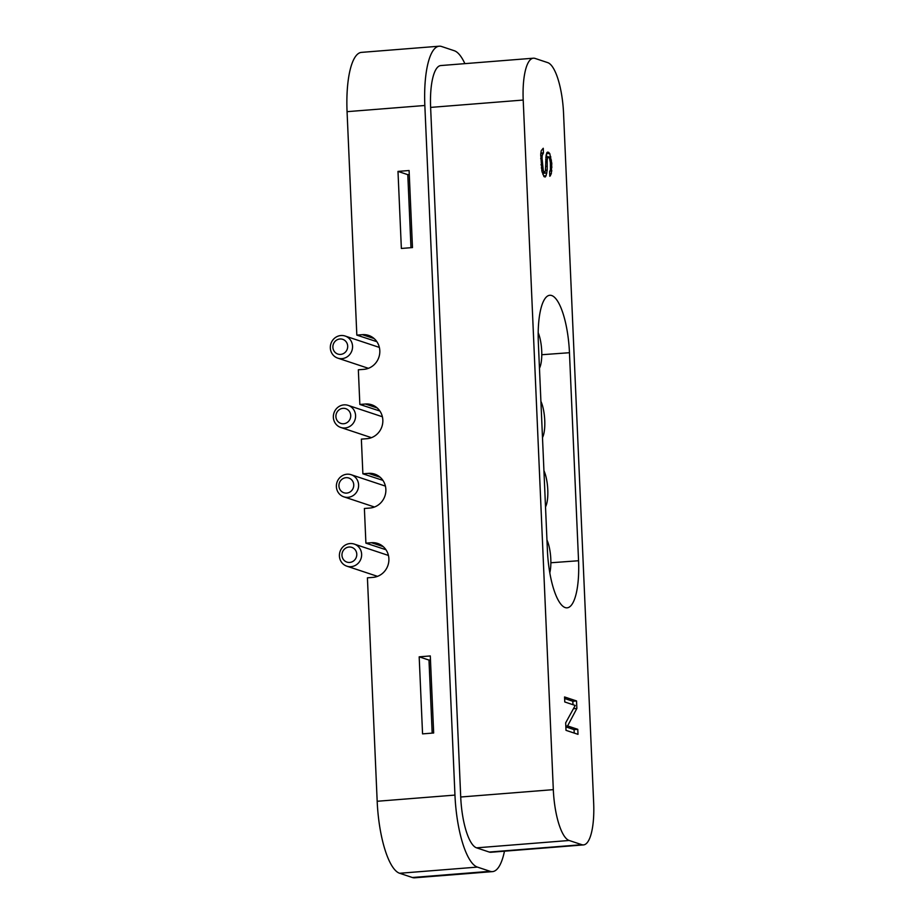 <?xml version="1.0" encoding="UTF-8"?>
<svg xmlns="http://www.w3.org/2000/svg" width="924" height="924" viewBox="0 0 924 924"><rect width="100%" height="100%" fill="white"/><g stroke="black" fill="none" stroke-linecap="round" stroke-linejoin="round"><path stroke-width="1.39" d="M349.711 562.439A7.762 7.38 -71.6 0 0 356.779 554.146A7.762 7.38 -71.6 0 0 349.029 547.031A7.762 7.38 -71.6 0 0 341.961 555.324A7.762 7.38 -71.6 0 0 349.711 562.439M361.631 554.238A11.654 11.065 108.4 0 1 351.028 566.678A11.654 11.065 108.4 0 1 346.847 566.169A11.654 11.065 108.4 0 1 339.408 556.005A11.654 11.065 108.4 0 1 354.192 544.063A11.654 11.065 108.4 0 1 361.631 554.238M346.673 493.093A7.762 7.38 -71.6 0 0 353.753 484.8A7.762 7.38 -71.6 0 0 346.003 477.685A7.762 7.38 -71.6 0 0 338.935 485.978A7.762 7.38 -71.6 0 0 346.673 493.093M358.604 484.892A11.654 11.065 108.4 0 1 348.002 497.331A11.654 11.065 108.4 0 1 343.82 496.823A11.654 11.065 108.4 0 1 336.382 486.659A11.654 11.065 108.4 0 1 351.166 474.717A11.654 11.065 108.4 0 1 358.604 484.892M343.647 423.746A7.762 7.38 -71.6 0 0 350.727 415.454A7.762 7.38 -71.6 0 0 342.977 408.339A7.762 7.38 -71.6 0 0 335.909 416.632A7.762 7.38 -71.6 0 0 343.647 423.746M355.578 415.546A11.654 11.065 108.4 0 1 344.975 427.985A11.654 11.065 108.4 0 1 340.794 427.477A11.654 11.065 108.4 0 1 333.356 417.313A11.654 11.065 108.4 0 1 348.14 405.37A11.654 11.065 108.4 0 1 355.578 415.546M340.621 354.4A7.762 7.38 -71.6 0 0 347.69 346.107A7.762 7.38 -71.6 0 0 339.951 338.993A7.762 7.38 -71.6 0 0 332.883 347.285A7.762 7.38 -71.6 0 0 340.621 354.4M352.552 346.2A11.654 11.065 108.4 0 1 341.949 358.639A11.654 11.065 108.4 0 1 337.768 358.131A11.654 11.065 108.4 0 1 330.33 347.967A11.654 11.065 108.4 0 1 345.114 336.024A11.654 11.065 108.4 0 1 352.552 346.2M430.469 659.967L428.99 660.082L432.178 733.113M504.469 851.189A66.008 19.161 -94.5 0 1 492.469 871.621L414.691 877.8A66.008 19.161 -94.5 0 1 412.323 877.5L399.642 873.272A66.008 19.161 -94.5 0 1 377.177 801.27L367.417 577.823L372.973 577.385A17.475 16.597 -71.6 0 0 388.727 562.035A17.475 16.597 -71.6 0 0 377.731 543.462A17.475 16.597 -71.6 0 0 371.46 542.711L383.206 546.615M376.865 341.684L356.826 335.112L362.381 334.673A17.475 16.597 -71.6 0 1 368.653 335.424A17.475 16.597 -71.6 0 1 379.649 353.996A17.475 16.597 -71.6 0 1 363.894 369.346L358.339 369.785L359.852 404.458L365.407 404.019L377.154 407.923M382.917 480.376L362.878 473.804L361.365 439.131L366.92 438.692A17.475 16.597 -71.6 0 0 382.675 423.342A17.475 16.597 -71.6 0 0 371.679 404.77A17.475 16.597 -71.6 0 0 365.407 404.019M362.878 473.804L368.433 473.365L380.18 477.269M385.943 549.722L365.904 543.15L364.391 508.477L369.947 508.038A17.475 16.597 -71.6 0 0 385.701 492.688A17.475 16.597 -71.6 0 0 374.705 474.116A17.475 16.597 -71.6 0 0 368.433 473.365M365.904 543.15L371.46 542.711M356.826 335.112L347.066 111.665A66.008 19.161 -94.5 0 1 361.446 52.379L439.223 46.2A66.008 19.161 -94.5 0 0 424.844 105.486L454.954 795.09A66.008 19.161 -94.5 0 0 477.419 867.093L490.101 871.309A66.008 19.161 -94.5 0 0 492.469 871.621M422.557 733.875L419.184 656.825L430.295 655.948L433.668 732.998L422.557 733.875M412.474 247.574L401.363 248.452L397.99 171.402L409.101 170.524L412.474 247.574M379.891 411.03L359.852 404.458M439.223 46.2A66.008 19.161 -94.5 0 1 441.591 46.5L454.273 50.728A66.008 19.161 -94.5 0 1 464.876 63.641M533.356 58.2L440.76 65.558A46.593 13.525 85.5 0 0 430.619 107.403L460.718 797.008A46.593 13.525 85.5 0 0 476.576 847.839L489.258 852.055A46.593 13.525 85.5 0 0 490.933 852.263L583.529 844.906A46.593 13.525 -94.5 0 1 581.854 844.698L569.172 840.482A46.593 13.525 -94.5 0 1 553.314 789.65L523.203 100.046A46.593 13.525 -94.5 0 1 533.356 58.2A46.593 13.525 -94.5 0 1 535.031 58.408L547.713 62.624A46.593 13.525 -94.5 0 1 563.559 113.456L593.67 803.06A46.593 13.525 -94.5 0 1 583.529 844.906M564.772 701.974L564.552 696.962L576.541 700.946L576.865 708.465L567.579 725.941L577.777 729.325L577.997 734.337L566.008 730.353L565.673 722.834L575.225 705.451L564.772 701.974M549.607 171.645L550.45 169.646L550.381 162.786L549.468 157.935L548.255 156.768L547.216 159.459L547.216 170.097L546.072 175.791L545.195 177.015L544.017 176.623L541.938 171.379L540.725 154.262L541.256 150.647L543.243 148.267L543.451 152.899L542.169 155.509L542.065 158.512L543.277 170.305L544.051 172.083L544.756 172.314L545.403 171.009L546.107 155.301L546.916 152.529L547.817 152.067L549.734 153.465L551.79 163.259L551.316 173.735L549.803 176.265L549.607 171.645M541.787 354.724L569.461 352.714A52.414 15.223 85.5 0 0 549.503 295.31A52.414 15.223 85.5 0 0 538.334 342.365L547.412 550.392A52.414 15.223 85.5 0 0 566.886 607.842A52.414 15.223 85.5 0 0 578.551 560.741L550.866 562.762M569.461 352.714L578.551 560.741M545.911 156.953L548.255 156.768M545.853 157.438L547.586 157.311M545.726 159.575L547.216 159.459M545.691 161.804L547.077 161.7M545.853 166.435L547.285 166.32M545.53 170.224L547.216 170.097M542.873 174.347L543.277 172.43M543.173 173.308L546.881 173.019M543.67 175.976L546.072 175.791M540.898 153.095L543.451 152.899M540.817 153.58L542.769 153.43M540.702 155.625L542.169 155.509M540.679 158.616L542.065 158.512M540.979 164.784L542.33 164.668M541.302 167.949L542.711 167.833M541.753 170.42L543.277 170.305M542.203 172.222L544.051 172.083M542.296 172.511L544.756 172.314M546.916 152.529L548.764 152.379M546.569 153.719L549.734 153.465M547.02 156.872L546.303 154.608M548.798 157.022L550.819 156.861M549.999 160.21L551.42 160.095M550.404 163.375L551.79 163.259M550.565 167.221L551.963 167.117M550.034 171.032L551.894 170.882M549.699 173.862L551.316 173.735M549.78 175.791L550.473 175.733M572.984 704.7L572.834 701.247L564.622 698.509M572.834 701.247L576.541 700.946M573.423 708.731L576.865 708.465M565.823 726.079L567.579 725.941M574.231 733.079L574.07 729.625L565.858 726.888M574.07 729.625L577.777 729.325M549.815 572.73A21.356 6.202 85.5 0 0 546.962 540.02M545.518 506.906A21.356 6.202 85.5 0 0 543.936 470.674M542.492 437.56A21.356 6.202 85.5 0 0 540.91 401.328M539.466 368.214A21.356 6.202 85.5 0 0 538.184 332.675M410.984 247.69L407.796 174.659L409.286 174.544M407.796 174.659L397.99 171.402M428.99 660.082L419.184 656.825M377.177 801.27L454.954 795.09M424.844 105.486L347.066 111.665M362.381 334.673L374.128 338.577M412.323 877.5L490.101 871.309M477.419 867.093L399.642 873.272M489.258 852.055L581.854 844.698M569.172 840.482L476.576 847.839M460.718 797.008L553.314 789.65M523.203 100.046L430.619 107.403M371.436 437.664L340.794 427.477M382.386 416.759L348.14 405.37M374.474 507.01L343.82 496.823M385.412 486.105L351.166 474.717M377.5 576.357L346.847 566.169M388.438 555.451L354.192 544.063M368.41 368.318L337.768 358.131M379.36 347.412L345.114 336.024"/></g></svg>
